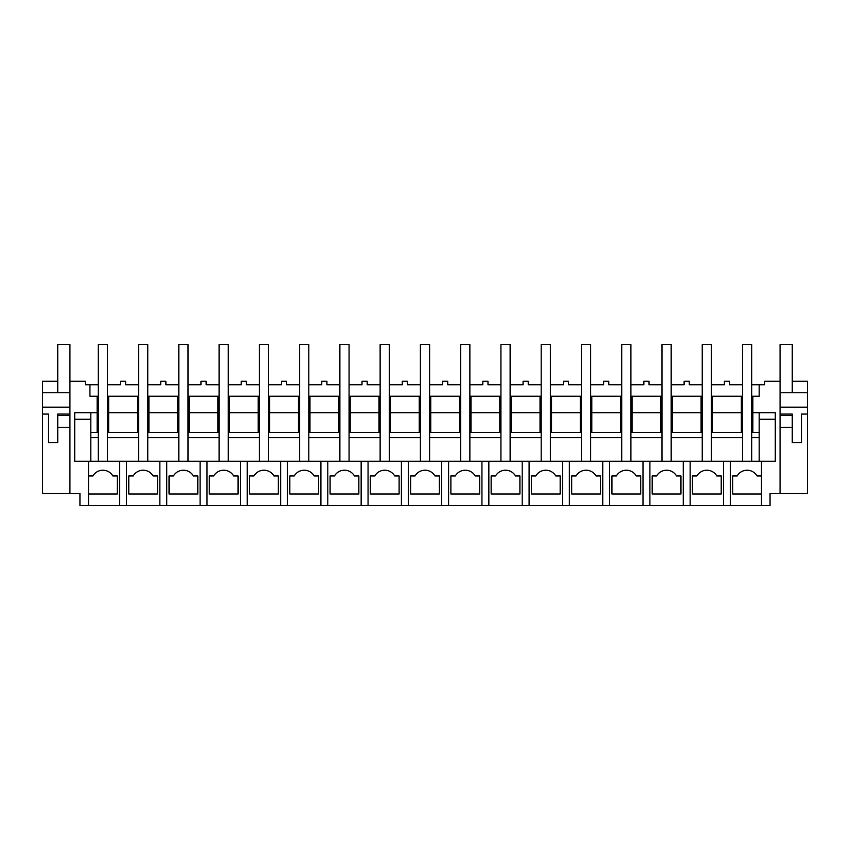 <?xml version="1.0" encoding="UTF-8"?>
<svg xmlns="http://www.w3.org/2000/svg" width="850" height="850" viewBox="0 0 850 850"><rect width="100%" height="100%" fill="white"/><g stroke="black" fill="none" stroke-linecap="round" stroke-linejoin="round"><path stroke-width="1.27" d="M761.483 475.957L757.063 475.957A11.507 11.507 0 0 0 737.141 475.957L732.721 475.957L732.721 494.02L761.483 494.02L761.483 461.242L723.52 461.242L723.52 505.527L761.483 505.527L761.483 494.02L761.483 505.527L770.058 505.527L770.058 493.446L807.5 493.446L807.5 381.289L792.253 381.289M751.708 384.742L759.188 384.742L759.188 396.238L759.188 384.742L764.649 384.742L764.649 381.289L780.066 381.289L780.066 493.446M759.188 396.238L752.856 396.238L752.856 412.707L775.285 412.707L775.285 461.242L761.483 461.242M730.426 505.527L730.426 461.242M775.285 412.707L775.285 419.252L759.188 419.252M759.188 412.707L759.188 461.242M90.812 412.707L90.812 437.654L98.292 437.654L98.292 461.242L98.292 344.473L107.493 344.473L107.493 461.242L107.493 437.654L138.561 437.654L138.561 461.242L138.561 344.473L147.762 344.473L147.762 461.242L147.762 437.654L178.819 437.654L178.819 461.242L178.819 344.473L188.02 344.473L188.02 461.242L188.02 437.654L219.087 437.654L219.087 461.242L219.087 344.473L228.289 344.473L228.289 461.242L228.289 437.654L259.346 437.654L259.346 461.242L259.346 344.473L268.547 344.473L268.547 461.242L268.547 437.654L299.604 437.654L299.604 461.242L299.604 344.473L308.816 344.473L308.816 461.242L308.816 437.654L339.873 437.654L339.873 461.242L339.873 344.473L349.074 344.473L349.074 461.242L349.074 437.654L380.131 437.654L380.131 461.242L380.131 344.473L389.342 344.473L389.342 461.242L389.342 437.654L420.399 437.654L420.399 461.242L420.399 344.473L429.601 344.473L429.601 461.242L429.601 437.654L460.658 437.654L460.658 461.242L460.658 344.473L469.869 344.473L469.869 461.242L469.869 437.654L500.926 437.654L500.926 461.242L500.926 344.473L510.127 344.473L510.127 461.242L510.127 437.654L541.184 437.654L541.184 461.242L541.184 344.473L550.396 344.473L550.396 461.242L550.396 437.654L581.453 437.654L581.453 461.242L581.453 344.473L590.654 344.473L590.654 461.242L590.654 437.654L621.711 437.654L621.711 461.242L621.711 344.473L630.912 344.473L630.912 461.242L630.912 437.654L661.98 437.654L661.98 461.242L661.98 344.473L671.181 344.473L671.181 461.242L671.181 437.654L702.238 437.654L702.238 461.242L702.238 344.473L711.439 344.473L711.439 461.242L711.439 437.654L742.507 437.654L742.507 461.242L742.507 344.473L751.708 344.473L751.708 461.242L751.708 437.654L759.188 437.654M742.507 396.238L741.349 396.238L741.349 432.48M751.708 396.238L752.856 396.238M751.708 432.48L759.188 432.48L752.856 432.48L752.856 412.707M711.439 384.742L724.381 384.742L724.381 381.289L729.566 381.289L729.566 384.742L742.507 384.742M737.141 475.957L732.721 475.957M780.066 392.753L807.5 392.753M780.066 407.171L807.5 407.171M780.066 414.067L792.253 414.067L792.253 415.448L792.253 414.067M807.5 414.067L801.465 414.067L801.465 442.68L792.253 442.68L792.253 415.448L780.066 415.448M712.597 432.48L712.597 412.707L741.349 412.707M90.812 432.48L98.292 432.48M107.493 432.48L138.561 432.48M147.762 432.48L178.819 432.48M188.02 432.48L219.087 432.48M228.289 432.48L259.346 432.48M268.547 432.48L299.604 432.48M308.816 432.48L339.873 432.48M349.074 432.48L380.131 432.48M389.342 432.48L420.399 432.48M429.601 432.48L460.658 432.48M469.869 432.48L500.926 432.48M510.127 432.48L541.184 432.48M550.396 432.48L581.453 432.48M590.654 432.48L621.711 432.48M630.912 432.48L661.98 432.48M671.181 432.48L702.238 432.48M711.439 432.48L742.507 432.48M741.349 396.238L712.597 396.238L712.597 412.707M107.493 384.742L120.434 384.742L120.434 381.289L125.619 381.289L125.619 384.742L138.561 384.742M98.292 396.238L89.941 396.238L89.941 384.742L98.292 384.742M702.238 384.742L689.297 384.742L689.297 381.289L684.122 381.289L684.122 384.742L671.181 384.742M661.98 384.742L649.039 384.742L649.039 381.289L643.854 381.289L643.854 384.742L630.912 384.742M621.711 384.742L608.77 384.742L608.77 381.289L603.596 381.289L603.596 384.742L590.654 384.742M581.453 384.742L568.512 384.742L568.512 381.289L563.338 381.289L563.338 384.742L550.396 384.742M541.184 384.742L528.243 384.742L528.243 381.289L523.069 381.289L523.069 384.742L510.127 384.742M500.926 384.742L487.985 384.742L487.985 381.289L482.811 381.289L482.811 384.742L469.869 384.742M460.658 384.742L447.716 384.742L447.716 381.289L442.542 381.289L442.542 384.742L429.601 384.742M420.399 384.742L407.458 384.742L407.458 381.289L402.284 381.289L402.284 384.742L389.342 384.742M380.131 384.742L367.189 384.742L367.189 381.289L362.015 381.289L362.015 384.742L349.074 384.742M339.873 384.742L326.931 384.742L326.931 381.289L321.757 381.289L321.757 384.742L308.816 384.742M299.604 384.742L286.663 384.742L286.663 381.289L281.488 381.289L281.488 384.742L268.547 384.742M259.346 384.742L246.404 384.742L246.404 381.289L241.23 381.289L241.23 384.742L228.289 384.742M219.087 384.742L206.146 384.742L206.146 381.289L200.961 381.289L200.961 384.742L188.02 384.742M178.819 384.742L165.877 384.742L165.877 381.289L160.703 381.289L160.703 384.742L147.762 384.742M107.493 396.238L108.651 396.238L108.651 412.707L137.403 412.707L137.403 396.238L108.651 396.238M137.403 396.238L138.561 396.238M147.762 396.238L148.909 396.238L148.909 412.707L177.671 412.707L177.671 432.48M178.819 396.238L148.909 396.238M188.02 396.238L189.178 396.238L189.178 412.707L217.929 412.707L217.929 432.48M219.087 396.238L189.178 396.238M228.289 396.238L229.436 396.238L229.436 412.707L258.198 412.707L258.198 432.48M259.346 396.238L229.436 396.238M268.547 396.238L269.694 396.238L269.694 412.707L298.456 412.707L298.456 432.48M299.604 396.238L269.694 396.238M308.816 396.238L309.963 396.238L309.963 412.707L338.725 412.707L338.725 432.48M339.873 396.238L309.963 396.238M349.074 396.238L350.221 396.238L350.221 412.707L378.983 412.707L378.983 432.48M380.131 396.238L350.221 396.238M389.342 396.238L390.49 396.238L390.49 412.707L419.252 412.707L419.252 432.48M420.399 396.238L390.49 396.238M429.601 396.238L430.748 396.238L430.748 412.707L459.51 412.707L459.51 432.48M460.658 396.238L430.748 396.238M469.869 396.238L471.017 396.238L471.017 412.707L499.779 412.707L499.779 432.48M500.926 396.238L471.017 396.238M510.127 396.238L511.275 396.238L511.275 412.707L540.037 412.707L540.037 432.48M541.184 396.238L511.275 396.238M550.396 396.238L551.544 396.238L551.544 412.707L580.306 412.707L580.306 432.48M581.453 396.238L551.544 396.238M590.654 396.238L591.802 396.238L591.802 412.707L620.564 412.707L620.564 432.48M621.711 396.238L591.802 396.238M630.912 396.238L632.071 396.238L632.071 412.707L660.822 412.707L660.822 432.48M661.98 396.238L632.071 396.238M671.181 396.238L672.329 396.238L672.329 412.707L701.091 412.707L701.091 432.48M702.238 396.238L672.329 396.238M711.439 396.238L712.597 396.238M97.144 396.238L97.144 412.707L74.715 412.707L74.715 461.242L723.52 461.242M89.941 384.742L85.351 384.742L85.351 381.289L69.934 381.289L69.934 493.446L79.942 493.446L79.942 505.527L126.48 505.527L126.48 461.242M723.52 505.527L690.157 505.527L690.157 461.242M126.48 505.527L690.157 505.527M88.517 505.527L88.517 461.242M69.934 493.446L42.5 493.446L42.5 381.289L57.747 381.289M74.715 412.707L74.715 419.252L90.812 419.252M97.144 432.48L97.144 412.707M42.5 392.753L69.934 392.753M42.5 414.067L48.535 414.067L48.535 442.68L57.747 442.68L57.747 414.067L69.934 414.067M42.5 407.171L69.934 407.171M119.574 505.527L119.574 461.242M92.937 475.957L88.517 475.957L92.937 475.957A11.507 11.507 0 0 1 112.859 475.957L117.279 475.957L117.279 494.02L88.517 494.02M90.812 437.654L90.812 461.242M108.651 432.48L108.651 412.707M137.403 432.48L137.403 412.707M159.843 505.527L159.843 461.242M166.738 505.527L166.738 461.242M157.537 494.02L157.537 475.957L153.117 475.957A11.507 11.507 0 0 0 133.195 475.957L128.775 475.957L128.775 494.02L157.537 494.02M133.195 475.957L128.775 475.957M148.909 432.48L148.909 412.707M177.671 396.238L177.671 412.707M200.101 505.527L200.101 461.242M207.007 505.527L207.007 461.242M197.806 494.02L197.806 475.957L193.386 475.957A11.507 11.507 0 0 0 173.464 475.957L169.044 475.957L169.044 494.02L197.806 494.02M173.464 475.957L169.044 475.957M189.178 432.48L189.178 412.707M217.929 396.238L217.929 412.707M240.369 505.527L240.369 461.242M247.265 505.527L247.265 461.242M238.064 494.02L238.064 475.957L233.644 475.957A11.507 11.507 0 0 0 213.722 475.957L209.302 475.957L209.302 494.02L238.064 494.02M213.722 475.957L209.302 475.957M229.436 432.48L229.436 412.707M258.198 396.238L258.198 412.707M280.627 505.527L280.627 461.242M287.534 505.527L287.534 461.242M278.332 494.02L278.332 475.957L273.913 475.957A11.507 11.507 0 0 0 253.98 475.957L249.571 475.957L249.571 494.02L278.332 494.02M253.98 475.957L249.571 475.957M269.694 432.48L269.694 412.707M298.456 396.238L298.456 412.707M320.896 505.527L320.896 461.242M327.792 505.527L327.792 461.242M318.591 494.02L318.591 475.957L314.171 475.957A11.507 11.507 0 0 0 294.249 475.957L289.829 475.957L289.829 494.02L318.591 494.02M294.249 475.957L289.829 475.957M309.963 432.48L309.963 412.707M338.725 396.238L338.725 412.707M361.154 505.527L361.154 461.242M368.061 505.527L368.061 461.242M358.849 494.02L358.849 475.957L354.439 475.957A11.507 11.507 0 0 0 334.507 475.957L330.098 475.957L330.098 494.02L358.849 494.02M334.507 475.957L330.098 475.957M350.221 432.48L350.221 412.707M378.983 396.238L378.983 412.707M401.413 505.527L401.413 461.242M408.319 505.527L408.319 461.242M399.118 494.02L399.118 475.957L394.697 475.957A11.507 11.507 0 0 0 374.776 475.957L370.356 475.957L370.356 494.02L399.118 494.02M374.776 475.957L370.356 475.957M390.49 432.48L390.49 412.707M419.252 396.238L419.252 412.707M441.681 505.527L441.681 461.242M448.587 505.527L448.587 461.242M439.376 494.02L439.376 475.957L434.966 475.957A11.507 11.507 0 0 0 415.034 475.957L410.624 475.957L410.624 494.02L439.376 494.02M415.034 475.957L410.624 475.957M430.748 432.48L430.748 412.707M459.51 396.238L459.51 412.707M481.939 505.527L481.939 461.242M488.846 505.527L488.846 461.242M479.644 494.02L479.644 475.957L475.224 475.957A11.507 11.507 0 0 0 455.303 475.957L450.882 475.957L450.882 494.02L479.644 494.02M455.303 475.957L450.882 475.957M471.017 432.48L471.017 412.707M499.779 396.238L499.779 412.707M522.208 505.527L522.208 461.242M529.104 505.527L529.104 461.242M519.903 494.02L519.903 475.957L515.493 475.957A11.507 11.507 0 0 0 495.561 475.957L491.151 475.957L491.151 494.02L519.903 494.02M495.561 475.957L491.151 475.957M511.275 432.48L511.275 412.707M540.037 396.238L540.037 412.707M562.466 505.527L562.466 461.242M569.372 505.527L569.372 461.242M560.171 494.02L560.171 475.957L555.751 475.957A11.507 11.507 0 0 0 535.829 475.957L531.409 475.957L531.409 494.02L560.171 494.02M535.829 475.957L531.409 475.957M551.544 432.48L551.544 412.707M580.306 396.238L580.306 412.707M602.735 505.527L602.735 461.242M609.631 505.527L609.631 461.242M600.429 494.02L600.429 475.957L596.02 475.957A11.507 11.507 0 0 0 576.088 475.957L571.678 475.957L571.678 494.02L600.429 494.02M576.088 475.957L571.678 475.957M591.802 432.48L591.802 412.707M620.564 396.238L620.564 412.707M642.993 505.527L642.993 461.242M649.899 505.527L649.899 461.242M640.698 494.02L640.698 475.957L636.278 475.957A11.507 11.507 0 0 0 616.356 475.957L611.936 475.957L611.936 494.02L640.698 494.02M616.356 475.957L611.936 475.957M632.071 432.48L632.071 412.707M660.822 396.238L660.822 412.707M683.262 505.527L683.262 461.242M680.956 494.02L680.956 475.957L676.536 475.957A11.507 11.507 0 0 0 656.614 475.957L652.194 475.957L652.194 494.02L680.956 494.02M656.614 475.957L652.194 475.957M672.329 432.48L672.329 412.707M701.091 396.238L701.091 412.707M721.225 494.02L721.225 475.957L716.805 475.957A11.507 11.507 0 0 0 696.883 475.957L692.463 475.957L692.463 494.02L721.225 494.02M696.883 475.957L692.463 475.957M69.934 415.448L57.747 415.448L57.747 414.067M57.747 392.753L57.747 344.473L69.934 344.473L69.934 381.289M57.747 427.306L69.934 427.306M780.066 381.289L780.066 344.473L792.253 344.473L792.253 392.753M780.066 427.306L792.253 427.306"/></g></svg>
